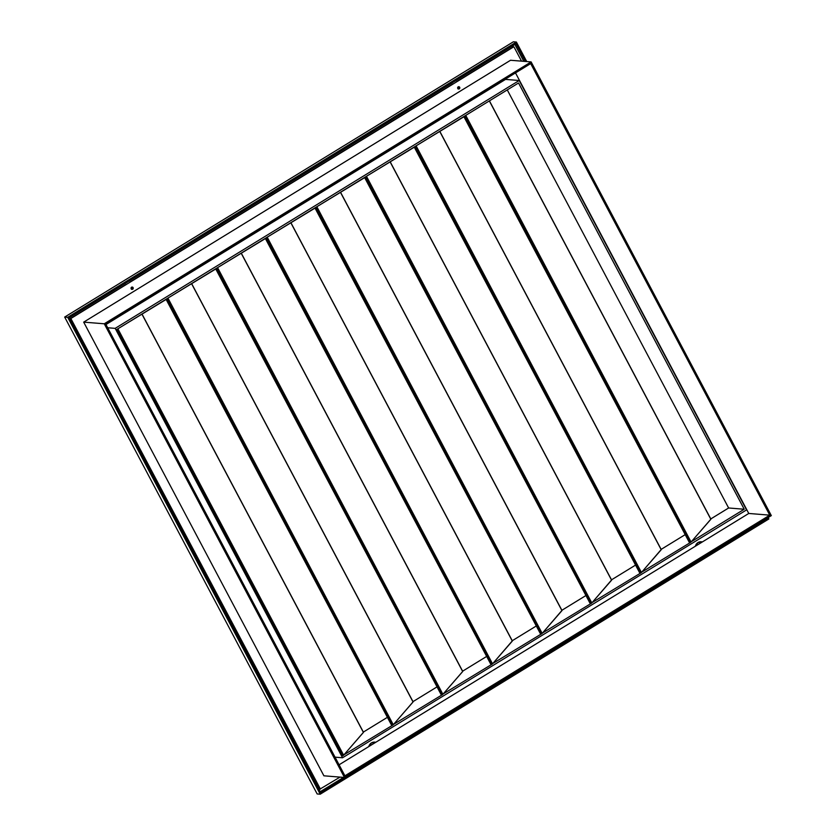 <?xml version="1.0" encoding="UTF-8"?>
<svg xmlns="http://www.w3.org/2000/svg" width="836" height="836" viewBox="0 0 836 836"><rect width="100%" height="100%" fill="white"/><g stroke="black" fill="none" stroke-linecap="round" stroke-linejoin="round"><path stroke-width="1.25" d="M132.37 287.26L132.234 289.172A1.16 1.087 94.6 0 0 132.015 287.061L133.185 288.514L131.419 289.287M131.827 289.319A1.16 1.087 94.6 0 0 132.234 289.172L132.673 289.214A1.16 1.087 -85.4 0 1 131.085 288.462A1.16 1.087 -85.4 0 1 131.607 287.208L131.607 287.208A1.16 1.087 -85.4 0 1 133.196 287.95A1.16 1.087 -85.4 0 1 132.673 289.214L131.064 288.357L132.015 287.061M458.964 86.902L458.828 88.815A1.16 1.087 94.6 0 0 458.598 86.704L459.769 88.146L458.003 88.929M458.421 88.961A1.16 1.087 94.6 0 0 458.828 88.815L459.257 88.856A1.16 1.087 -85.4 0 1 457.668 88.104A1.16 1.087 -85.4 0 1 458.201 86.85L458.201 86.85A1.16 1.087 -85.4 0 1 459.79 87.592A1.16 1.087 -85.4 0 1 459.257 88.856L457.783 88.428L458.598 86.704M513.576 46.91L70.841 318.526L319.989 789.09L340.012 777.104L319.989 789.09L70.841 318.526L320.428 789.121L70.841 318.526L513.576 46.91M515.498 72.899L748.763 513.461L339.082 764.794L748.763 513.461L769.778 515.154L530.682 63.588L105.817 324.232L344.913 775.808L769.778 515.154L344.913 775.808L105.817 324.232L530.682 63.588L769.778 515.154L748.763 513.461L515.498 72.899M521.528 61.143L514.004 46.952L521.528 61.143M323.898 775.808L83.684 322.132L510.535 60.265L531.121 61.916L771.325 515.603L344.484 777.47L104.27 323.783L83.684 322.132L323.898 775.808L344.484 777.47L323.898 775.808M531.121 61.916L510.535 60.265L83.684 322.132L104.27 323.783L531.121 61.916L771.325 515.603L344.484 777.47L104.27 323.783L531.121 61.916M661.14 549.576L439.705 131.367L661.213 549.722L641.797 572.085L690.64 542.376L464.952 116.131L416.109 145.84L518.539 82.994L463.844 116.549L464.952 116.131L690.64 542.376L641.797 572.085L661.172 549.576M611.503 580.027L390.067 161.808L611.586 580.174L592.16 602.537L641.013 572.827L415.325 146.572L366.471 176.281L416.109 145.84L414.217 147L415.325 146.572L641.013 572.827L592.16 602.537L611.534 580.027M561.865 610.479L340.43 192.259L561.949 610.625L542.533 632.988L591.376 603.278L365.687 177.023L316.844 206.732L366.471 176.281L364.58 177.451L365.687 177.023L591.376 603.278L542.533 632.988L561.897 610.479M512.238 640.93L290.803 222.71L512.311 641.076L492.895 663.429L541.738 633.719L316.06 207.474L267.206 237.184L316.844 206.732L314.942 207.903L316.06 207.474L541.738 633.719L492.895 663.429L512.269 640.919M462.736 671.402L241.165 253.162L462.684 671.527L443.258 693.88L492.111 664.171L266.423 237.926L217.579 267.635L267.206 237.184L265.315 238.344L266.423 237.926L492.111 664.171L443.258 693.88L462.736 671.402L241.259 253.109M413.099 701.853L191.538 283.613L413.047 701.979L393.631 724.331L442.474 694.622L216.785 268.377L167.942 298.086L217.579 267.635L215.678 268.795L216.785 268.377L442.474 694.622L393.631 724.331L413.099 701.853L191.622 283.561M363.461 732.305L141.901 314.064L363.409 732.43L343.993 754.783L392.836 725.073L167.158 298.828L118.304 328.538L167.942 298.086L166.05 299.246L167.158 298.828L392.836 725.073L343.993 754.783L363.461 732.305L141.984 314.002M116.413 329.697L342.102 755.943L343.209 755.525L117.521 329.269L116.413 329.697L342.102 755.943L343.042 755.619L343.638 755.19L117.949 328.945L117.521 329.269L343.209 755.525L343.638 755.19L117.949 328.945L116.413 329.697L118.304 328.538L116.413 329.697M710.767 519.125L489.332 100.916L710.851 519.281L691.424 541.634L744.228 509.239L728.626 507.985L710.778 518.937L728.626 507.985L744.228 509.239L691.424 541.634L710.882 519.135M661.151 549.377L685.196 534.632L661.151 549.377M611.513 579.829L635.559 565.084L611.513 579.829M561.886 610.28L585.932 595.525L561.886 610.28M512.249 640.731L536.294 625.976L512.249 640.731M462.611 671.183L486.667 656.427L462.611 671.183M412.984 701.634L437.029 686.878L412.984 701.634M363.346 732.085L387.392 717.33L363.346 732.085M746.558 509.908L342.541 757.771L115.18 328.36L519.198 80.496L746.558 509.908L342.541 757.771L115.18 328.36L519.198 80.496L746.558 509.908M744.228 509.239L518.539 82.994L744.228 509.239M505.54 79.399L519.198 80.496L505.54 79.399L105.973 324.525L505.54 79.399M107.687 327.754L115.18 328.36L107.687 327.754M335.048 757.165L342.541 757.771L335.048 757.165M728.626 507.985L507.264 89.912L728.626 507.985M768.89 518.937L320.209 794.2L67.706 317.314L516.387 42.04L526.732 61.571L516.387 42.04L513.356 41.8L516.387 42.04L67.706 317.314L320.209 794.2L768.89 518.937L768.159 517.547L768.89 518.937M69.252 317.753L320.637 792.538L767.343 518.487L320.637 792.538L69.252 317.753L515.958 43.712L69.252 317.753M525.353 61.456L515.958 43.712L525.353 61.456M317.168 793.96L64.675 317.063L513.356 41.8L64.675 317.063L67.706 317.314L64.675 317.063L317.168 793.96L320.209 794.2L317.168 793.96M503.805 80.11L105.838 324.263L503.805 80.11M375.709 742.316L371.435 742.911L368.791 746.569A5.988 5.591 94.6 0 1 375.709 742.316M319.456 788.076L70.402 318.62L126.09 284.637A5.988 5.591 94.6 0 1 126.309 284.324L70.402 318.62L319.456 788.076M130.176 282.129L452.673 84.279A5.988 5.591 94.6 0 1 452.893 83.966L129.81 282.171A5.988 5.591 94.6 0 1 130.176 282.129M456.759 81.771L512.374 47.652L513.555 45.186L512.311 47.516L456.404 81.813A5.988 5.591 94.6 0 1 456.759 81.771M702.303 541.958L698.029 542.554L695.374 546.211A5.988 5.591 94.6 0 1 702.303 541.958M514.83 44.402L523.796 61.331L514.83 44.402M343.565 777.396L320.209 791.723L343.565 777.396M319.091 789.602L319.091 788.306L319.091 789.602M69.545 318.307L70.402 318.62L69.545 318.307M167.587 298.494L167.158 298.828L167.942 298.086L393.275 724.739L392.836 725.073L393.275 724.739L167.587 298.494M217.224 268.042L216.785 268.377L217.579 267.635L442.902 694.288L442.474 694.622L442.902 694.288L217.224 268.042M266.851 237.591L266.423 237.926L267.206 237.184L492.54 663.847L492.111 664.171L492.54 663.847L266.851 237.591M316.489 207.14L316.06 207.474L316.844 206.732L542.177 633.395L541.738 633.719L542.177 633.395L316.489 207.14M366.116 176.699L365.687 177.023L366.471 176.281L591.804 602.944L591.376 603.278L591.804 602.944L366.116 176.699M415.753 146.248L415.325 146.572L416.109 145.84L641.442 572.493L641.013 572.827L641.442 572.493L415.753 146.248M465.391 115.796L464.952 116.131L465.746 115.389L691.069 542.042L690.64 542.376L691.069 542.042L465.391 115.796M689.512 542.773L463.823 116.528M639.874 573.224L414.186 146.979M590.247 603.676L364.559 177.431M540.61 634.127L314.921 207.882M490.972 664.578L265.284 238.323M441.345 695.019L215.657 268.774M391.708 725.47L166.019 299.225M512.363 640.951L290.886 222.658M562.001 610.499L340.524 192.207M611.628 580.059L390.161 161.756M661.266 549.607L439.788 131.304M710.903 519.156L489.426 100.863"/></g></svg>
